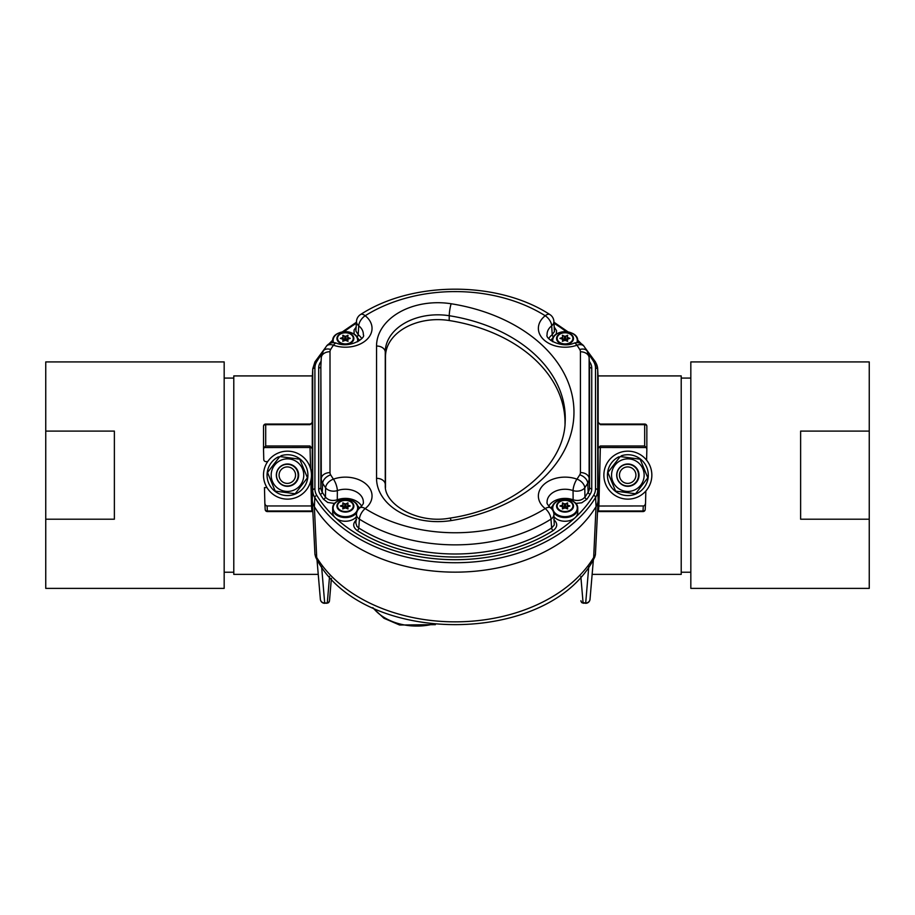 <?xml version="1.0" encoding="UTF-8"?>
<svg xmlns="http://www.w3.org/2000/svg" width="915" height="915" viewBox="0 0 915 915"><rect width="100%" height="100%" fill="white"/><g stroke="black" fill="none" stroke-linecap="round" stroke-linejoin="round"><path stroke-width="1.37" d="M619.455 475.148A8.235 8.235 0 0 0 631.808 482.285A8.235 8.235 0 0 0 631.808 468.022A8.235 8.235 0 0 0 619.455 475.148M616.847 475.148A10.843 10.843 0 0 1 633.111 465.758A10.843 10.843 0 0 1 633.111 484.538A10.843 10.843 0 0 1 616.847 475.148M279.075 475.148A8.235 8.235 0 0 0 291.428 482.285A8.235 8.235 0 0 0 291.428 468.022A8.235 8.235 0 0 0 279.075 475.148M276.467 475.148A10.843 10.843 0 0 1 292.731 465.758A10.843 10.843 0 0 1 292.731 484.538A10.843 10.843 0 0 1 276.467 475.148M312.392 375.916L233.783 375.916L233.783 574.38L318.248 574.38M598.021 375.916L681.218 375.916L681.218 574.38L592.142 574.38M869.25 588.379L869.25 519.205L800.625 519.205L800.625 431.102L869.25 431.102L869.25 361.917L690.825 361.917L690.825 588.379L869.25 588.379M869.25 431.102L869.25 519.205M45.75 519.205L45.75 588.379L224.175 588.379L224.175 361.917L45.75 361.917L45.75 519.205L114.375 519.205L114.375 431.102L45.75 431.102M267.523 472.506L275.209 491.115L295.168 493.757L307.429 477.802L299.743 459.193L279.796 456.551L267.523 472.506M293.704 490.211A16.298 16.298 0 0 1 271.32 473.009A16.298 16.298 0 0 1 297.409 462.235A16.298 16.298 0 0 1 293.704 490.211M291.736 485.465A11.152 11.152 0 0 1 276.422 473.684A11.152 11.152 0 0 1 294.275 466.307A11.152 11.152 0 0 1 291.736 485.465M281.351 456.757L280.951 455.796A20.427 20.427 0 0 1 307.669 478.282A20.427 20.427 0 0 1 275.392 491.618A20.427 20.427 0 0 1 278.435 456.837L278.835 457.797M311.466 475.148A23.984 23.984 0 0 1 287.482 499.132A23.984 23.984 0 0 1 263.497 475.148A23.984 23.984 0 0 1 287.482 451.164A23.984 23.984 0 0 1 311.466 475.148M607.903 472.506L615.589 491.115L635.548 493.757L647.809 477.802L640.123 459.193L620.176 456.551L607.903 472.506M634.084 490.211A16.298 16.298 0 0 1 611.7 473.009A16.298 16.298 0 0 1 637.789 462.235A16.298 16.298 0 0 1 634.084 490.211M632.116 485.465A11.152 11.152 0 0 1 616.802 473.684A11.152 11.152 0 0 1 634.655 466.307A11.152 11.152 0 0 1 632.116 485.465M621.731 456.757L621.331 455.796A20.427 20.427 0 0 1 648.049 478.282A20.427 20.427 0 0 1 615.772 491.618A20.427 20.427 0 0 1 618.814 456.837L619.215 457.797M651.846 475.148A23.984 23.984 0 0 1 627.862 499.132A23.984 23.984 0 0 1 603.877 475.148A23.984 23.984 0 0 1 627.862 451.164A23.984 23.984 0 0 1 651.846 475.148M310.574 468.674L310.002 445.994L312.255 448.819L312.255 499.464A25.803 18.243 0 0 0 312.278 500.105A25.803 18.243 0 0 0 314.371 506.693A153.388 108.462 0 0 0 455.19 572.149A153.388 108.462 0 0 0 596.008 506.693A25.803 18.243 0 0 0 596.031 506.658A153.388 108.462 180 0 1 455.247 572.149A153.388 108.462 180 0 1 314.394 506.727A25.803 18.243 180 0 1 312.278 499.499L312.278 378.581A25.803 18.243 180 0 1 312.29 377.952L312.747 368.848A25.346 17.923 180 0 0 312.724 369.477L312.278 378.581M312.324 377.323A25.803 18.243 0 0 0 312.255 378.616L312.255 421.987L311.317 423.679L310.013 424.686L310.048 424.045L265.705 424.045A2.173 2.173 0 0 0 263.531 426.23A2.173 1.544 180 0 0 263.531 426.287L263.531 449.608M266.974 487.592L264.469 487.592L264.847 502.964A2.985 2.173 -92.9 0 0 264.847 503.078A2.985 2.173 -92.9 0 0 267.1 505.949L311.489 505.949L310.86 480.489M311.786 447.492L264.172 447.538A3.077 2.173 -90 0 0 263.531 449.711A3.077 2.173 -90 0 0 263.531 449.825L263.772 459.502A2.185 2.173 -0 0 0 265.945 461.629L267.672 461.629M645.533 503.181L645.212 509.438A2.173 1.59 -177.1 0 1 645.201 509.495A2.173 1.59 -177.1 0 1 643.028 510.982L643.291 505.949L597.815 506.029M643.291 505.949A2.985 2.173 -87.1 0 0 645.533 503.078A2.985 2.173 -87.1 0 0 645.544 502.964L645.83 491.035M646.516 460.085A2.185 2.173 0 0 0 646.608 459.502L646.848 449.825A3.077 2.173 -90 0 0 646.848 449.711A3.077 2.173 -90 0 0 646.219 447.538L598.604 447.492L600.377 445.994L598.89 505.949M314.371 506.693L316.704 557.475L314.966 554.387L315.709 557.269M594.487 556.846L595.413 554.387M598.147 448.59L598.604 447.492M646.848 449.608L646.848 426.287A2.173 1.544 180 0 0 646.848 426.23A2.173 2.173 0 0 0 644.675 424.045L600.297 424.045L600.366 424.686L598.147 422.215M267.1 505.949L267.352 510.982A2.173 1.59 177.1 0 1 265.178 509.495A2.173 2.173 0 0 0 267.352 511.565L311.901 511.565L311.489 505.949M600.377 445.994L644.675 445.994L646.219 447.538M598.833 505.949L598.479 511.565L597.529 511.771M264.172 447.538L265.705 445.994L310.002 445.994M267.352 511.565L267.352 510.982L311.809 510.982A2.173 1.59 177.1 0 1 312.816 511.142M311.546 505.949L312.564 506.029M598.501 511.565L643.028 511.565L643.028 510.982L598.582 510.982A2.173 1.59 2.9 0 0 597.564 511.142M585.143 347.929L595.482 361.963A2.173 1.418 148.6 0 1 595.619 362.432A25.346 17.923 180 0 1 597.678 368.905L598.124 378.009A25.803 18.243 180 0 1 598.147 378.65L598.147 499.43A25.803 18.243 180 0 1 596.031 506.658L593.675 557.475A150.849 106.666 0 0 1 455.19 621.845A150.849 106.666 0 0 1 316.704 557.475L315.892 556.846M580.911 600.846A2.173 2.013 -4.9 0 0 583.072 602.676L585.669 602.985A4.358 4.037 4.9 0 0 590.015 599.325L593.412 559.442M320.364 599.062A4.358 4.037 -4.9 0 0 324.711 602.985L327.135 602.985L324.711 603.305L321.6 566.545M329.08 601.853A2.173 1.876 45.9 0 1 327.135 602.985L327.307 602.676A2.173 2.013 4.9 0 0 329.48 600.846M329.48 600.835A2.173 2.013 4.9 0 0 329.48 600.709L331.39 578.383L329.48 600.835L328.657 602.527L326.666 603.305M580.911 600.835L580.899 600.709A2.173 2.013 -4.9 0 0 580.911 600.835L581.734 602.527A2.173 1.876 134.1 0 1 581.311 601.853M583.713 603.305L583.244 602.985A2.173 1.876 134.1 0 1 581.734 602.539L585.669 603.305A4.358 4.358 0 0 0 590.015 599.325M334.753 503.456L327.742 502.472L323.487 499.247A2.173 1.384 145 0 0 325.443 497.074L325.626 487.809A144.376 102.091 180 0 1 322.675 483.28L322.274 492.236A144.81 102.4 0 0 0 325.443 497.074C328.325 500.345 332.271 501.248 337.28 499.796A17.499 12.375 180 0 1 361.642 506.155M337.578 501.226A2.173 0.709 69.7 0 1 337.28 499.796L337.349 490.589A17.945 12.684 0 0 1 363.324 502.369C363.838 503.159 362.672 505 359.812 507.905A8.715 4.575 51.9 0 1 365.188 508.603A8.715 4.083 -57.9 0 0 359.412 519.16L358.772 528.001A144.81 102.4 0 0 0 551.631 527.989L550.99 519.148A144.376 102.091 180 0 1 359.412 519.16A8.715 6.142 -176 0 1 356.495 514.241M385.49 487.626L385.49 356.61A52.292 36.977 180 0 1 449.185 320.525A148.161 104.767 180 0 1 565.013 424.068M548.783 506.155A17.499 12.375 180 0 1 573.122 499.796L573.053 490.589A17.945 12.684 0 0 0 547.09 502.369C546.575 503.147 547.753 504.988 550.601 507.894A8.715 4.586 128.2 0 0 545.214 508.591A26.649 18.849 180 0 1 543.819 484.561A26.649 18.849 180 0 1 576.953 479.128A135.66 95.926 0 0 0 579.755 474.828A8.075 5.707 0 0 0 580.419 472.563L580.419 351.772A8.075 5.707 0 0 0 579.755 349.519A135.66 95.926 0 0 0 576.953 345.207A8.715 5.536 145.2 0 1 584.102 346.396L587.19 351.143L589.111 357.308A16.779 11.861 180 0 1 589.123 357.719L589.123 478.511A16.779 11.861 180 0 1 587.75 483.212A144.376 102.091 180 0 1 584.765 487.798L584.948 497.062A144.81 102.4 0 0 0 588.151 492.167A17.213 12.17 0 0 0 589.557 487.352L589.557 366.56A17.213 12.17 0 0 0 589.546 366.137A17.213 12.17 0 0 0 589.523 365.714M548.783 338.527A17.499 12.375 180 0 1 552.214 334.707L551.688 325.82A17.945 12.684 0 0 0 547.09 334.753C544.928 338.962 561.993 348.684 574.037 343.159A8.715 2.756 70.5 0 1 576.953 345.207A26.649 18.849 180 0 1 543.819 339.774A26.649 18.849 180 0 1 545.214 315.755A135.66 95.926 0 0 0 365.188 315.744A26.649 18.849 180 0 1 366.595 339.774A26.649 18.849 180 0 1 333.437 345.195A135.66 95.926 0 0 0 330.67 349.45A8.075 5.707 0 0 0 330.006 351.715L330.006 472.62A8.075 5.707 0 0 0 330.67 474.885A135.66 95.926 0 0 0 333.437 479.14A8.715 5.536 145.2 0 0 325.626 487.809A8.715 5.867 -178.8 0 0 337.349 490.589A8.715 2.768 -109.5 0 0 333.437 479.14A26.649 18.849 180 0 1 366.595 484.561A26.649 18.849 180 0 1 365.188 508.603A135.66 95.926 0 0 0 545.214 508.591A8.715 4.095 -122.1 0 1 550.99 519.148A8.715 6.142 176 0 0 553.907 514.23M336.354 343.148A8.715 8.715 0 0 0 326.289 346.385A8.715 5.536 34.8 0 1 333.437 345.195A8.715 2.768 109.5 0 1 336.354 343.148C350.285 348.832 366.114 337.738 363.324 334.753A17.945 12.684 0 0 0 358.726 325.809L358.2 334.696A17.499 12.375 180 0 1 361.642 338.527M553.804 519.64C557.887 523.437 557.647 527.097 553.083 530.62A2.173 1.029 57.7 0 1 551.631 527.989L554.25 525.016L553.907 514.139M553.484 337.006A2.173 1.132 -127.2 0 1 552.214 334.707L554.421 331.573L553.907 321.302M553.907 321.394A8.715 6.176 176 0 1 551.688 325.82A8.715 4.586 51.8 0 0 545.214 315.755A8.715 4.095 122.1 0 1 549.846 314.531C497.932 280.733 412.482 280.733 360.556 314.52A8.715 8.715 0 0 0 356.484 321.474M572.824 501.214A2.173 0.709 -69.8 0 0 573.122 499.796C578.143 501.237 582.089 500.333 584.948 497.062A2.173 1.384 -145 0 0 586.904 499.235L581.746 502.793L575.661 503.444M584.765 487.798A8.715 5.867 178.8 0 1 573.053 490.589A8.715 2.756 109.5 0 1 576.953 479.128A8.715 5.536 34.8 0 1 584.765 487.798M355.866 523.128L356.942 526.399L358.772 528.001A2.173 1.029 122.3 0 1 357.319 530.631C352.755 527.12 352.515 523.449 356.61 519.64M356.495 321.291L355.878 330.99L358.2 334.696A2.173 1.132 127.2 0 1 356.93 336.995M360.556 314.52A8.715 4.083 -122.1 0 1 365.188 315.744A8.715 4.575 -51.9 0 0 358.726 325.809A8.715 6.176 -176 0 1 356.495 321.382M568.032 506.681L569.873 505.961L568.032 505.252A1.041 0.743 180 0 1 567.391 504.485L567.666 502.987L565.653 503.765A1.041 0.743 180 0 1 564.395 503.765L562.382 502.987L562.645 504.485A1.041 0.743 180 0 1 562.016 505.252L559.957 505.961L562.016 506.681A1.041 0.743 180 0 1 562.645 507.448L562.382 508.946L564.395 508.157A1.041 0.743 180 0 1 565.653 508.157L567.666 508.946L567.391 507.448A1.041 0.743 180 0 1 568.032 506.681L568.032 505.252M554.101 516.861A12.73 9.001 0 0 0 565.024 521.253A12.73 9.001 0 0 0 577.742 512.251L577.742 508.568A12.73 9.001 180 0 1 565.024 517.57A12.73 9.001 180 0 1 553.667 512.629M567.391 508.145L567.391 504.577M562.656 506.418L564.395 507.345A1.041 0.743 0 0 0 565.653 507.345L567.391 506.418M562.656 508.145L562.656 504.577M348.398 506.681L350.251 505.961L348.398 505.252A1.041 0.743 180 0 1 347.769 504.485L348.032 502.987L346.03 503.765A1.041 0.743 180 0 1 344.761 503.765L342.759 502.987L343.022 504.485A1.041 0.743 180 0 1 342.393 505.252L340.323 505.961L342.393 506.681A1.041 0.743 180 0 1 343.022 507.448L342.759 508.946L344.761 508.157A1.041 0.743 180 0 1 346.03 508.157L348.032 508.946L347.769 507.448A1.041 0.743 180 0 1 348.398 506.681L348.398 505.252M356.736 512.652A12.73 9.001 180 0 1 345.401 517.57A12.73 9.001 180 0 1 332.671 508.568L332.671 512.251A12.73 9.001 0 0 0 345.401 521.253A12.73 9.001 0 0 0 356.301 516.884M347.757 508.145L347.757 504.577M343.034 506.418L344.761 507.345A1.041 0.743 0 0 0 346.03 507.345L347.757 506.418M343.034 508.145L343.034 504.577M348.398 339.053L350.251 338.344L348.398 337.635A1.041 0.743 180 0 1 347.769 336.857L348.032 335.359L346.03 336.148A1.041 0.743 180 0 1 344.761 336.148L342.759 335.359L343.022 336.857A1.041 0.743 180 0 1 342.393 337.635L340.323 338.344L342.393 339.053A1.041 0.743 180 0 1 343.022 339.831L342.759 341.318L344.761 340.54A1.041 0.743 180 0 1 346.03 340.54L348.032 341.318L347.769 339.831A1.041 0.743 180 0 1 348.398 339.053L348.398 337.635M347.757 340.517L347.757 336.949M343.034 338.802L344.761 339.717A1.041 0.743 0 0 0 346.03 339.717L347.757 338.802M343.034 340.517L343.034 336.949M568.032 339.053L569.873 338.344L568.032 337.635A1.041 0.743 180 0 1 567.391 336.857L567.666 335.359L565.653 336.148A1.041 0.743 180 0 1 564.395 336.148L562.382 335.359L562.645 336.857A1.041 0.743 180 0 1 562.016 337.635L559.957 338.344L562.016 339.053A1.041 0.743 180 0 1 562.645 339.831L562.382 341.318L564.395 340.54A1.041 0.743 180 0 1 565.653 340.54L567.666 341.318L567.391 339.831A1.041 0.743 180 0 1 568.032 339.053L568.032 337.635M567.391 340.517L567.391 336.949M562.656 338.802L564.395 339.717A1.041 0.743 0 0 0 565.653 339.717L567.391 338.802M562.656 340.517L562.656 336.949M264.847 503.078L265.178 509.495A2.173 1.59 177.1 0 1 265.178 509.438L264.858 503.181M644.675 445.994L644.675 424.686L600.377 424.686M310.002 424.686L265.705 424.686L265.705 445.994M373.24 607.972A49.948 35.319 0 0 0 432.326 624.327M327.307 602.676L329.549 576.393M585.669 603.305L588.78 566.545M580.831 576.393L583.072 602.676M646.848 449.723L646.848 426.23A2.173 1.544 180 0 0 644.675 424.686L644.675 424.045M263.531 449.723L263.531 426.23A2.173 1.544 180 0 1 265.705 424.686L265.705 424.045M321.897 353.979A150.758 106.609 0 0 0 316.807 361.482A23.172 16.379 0 0 0 314.909 367.99L314.909 488.896A23.172 16.379 0 0 0 316.807 495.392A150.758 106.609 0 0 0 335.119 517.558M335.439 517.856A150.758 106.609 0 0 0 574.551 518.21M575.684 517.169A150.758 106.609 0 0 0 593.618 495.324A23.172 16.379 0 0 0 595.516 488.839L595.516 368.047A23.172 16.379 0 0 0 593.618 361.551A150.758 106.609 0 0 0 588.517 354.025M578.932 342.885A150.758 106.609 0 0 0 577.742 341.707M566.236 331.688A150.758 106.609 0 0 0 554.044 323.304M356.358 323.292A150.758 106.609 0 0 0 344.143 331.688M332.671 341.661A150.758 106.609 0 0 0 331.459 342.873M359.549 340.483A15.326 10.843 0 0 0 357.433 337.921M354.128 334.158L354.048 329.995L356.084 327.158M554.318 327.181L556.572 330.715L556.274 334.169M552.98 337.921A15.326 10.843 0 0 0 550.864 340.483M589.306 361.253A146.983 103.933 180 0 1 590.152 362.615A19.398 13.714 180 0 1 591.742 368.047L591.742 488.839A19.398 13.714 180 0 1 590.152 494.272A146.983 103.933 180 0 1 586.904 499.235M552.98 505.549A15.326 10.843 0 0 0 550.864 508.111M553.083 530.62A146.983 103.933 180 0 1 357.319 530.631M359.561 508.111A15.326 10.843 0 0 0 357.433 505.549M323.487 499.247A146.983 103.933 180 0 1 320.273 494.34A19.398 13.714 180 0 1 318.683 488.896L318.683 367.99A19.398 13.714 180 0 1 320.273 362.546A146.983 103.933 180 0 1 321.108 361.196M593.618 361.551A2.173 1.418 148.6 0 1 595.482 361.963L597.678 368.905A25.346 17.923 180 0 1 597.689 369.534L597.689 490.326A25.346 17.923 180 0 1 595.619 497.417L596.031 506.658M593.618 495.324A2.173 1.418 31.4 0 1 595.619 497.417A152.942 108.142 180 0 1 455.247 562.725A152.942 108.142 180 0 1 314.806 497.497L314.394 506.727M316.807 495.392A2.173 1.418 148.6 0 0 314.806 497.497A25.346 17.923 180 0 1 312.724 490.383L312.278 499.499M314.909 488.896A2.173 1.544 180 0 0 312.724 490.383L312.724 369.477A2.173 1.544 180 0 1 314.909 367.99M595.516 368.047A2.173 1.544 180 0 1 597.689 369.534L598.147 378.65M595.516 488.839A2.173 1.544 180 0 1 597.689 490.326L598.147 499.43M579.755 474.828A8.715 5.662 31.4 0 1 587.75 483.212L588.151 492.167A2.173 1.418 -148.6 0 0 590.152 494.272M580.419 472.563A8.715 6.165 0 0 1 589.123 478.511L589.557 487.352A2.173 1.544 180 0 0 591.742 488.839M580.419 351.772A8.715 6.165 180 0 1 589.123 357.719L589.557 366.56A2.173 1.544 180 0 0 591.742 368.047M320.902 365.645A17.213 12.17 0 0 0 320.868 366.069A17.213 12.17 0 0 0 320.856 366.503L320.856 487.409A17.213 12.17 0 0 0 322.274 492.236A2.173 1.418 148.6 0 1 320.273 494.34M330.67 474.885A8.715 5.662 -31.4 0 0 322.675 483.28A16.779 11.861 180 0 1 321.291 478.568L320.856 366.503A2.173 1.544 180 0 1 318.683 367.99M330.006 351.715A8.715 6.165 0 0 0 321.291 357.662A16.779 11.861 180 0 1 321.302 357.25L320.868 366.069M330.006 472.62A8.715 6.165 -0 0 0 321.291 478.568L320.856 487.409A2.173 1.544 180 0 1 318.683 488.896M451.141 303.757A157.106 111.092 180 0 1 573.968 412.173A157.106 111.092 180 0 1 451.141 520.578A61.236 43.302 180 0 1 376.545 478.328L376.545 346.019A61.236 43.302 180 0 1 451.141 303.757A8.715 1.35 99 0 0 449.242 315.721A52.521 37.138 0 0 0 385.261 351.966L385.261 484.275A52.521 37.138 0 0 0 385.284 485.568C384.266 504.371 417.64 524.203 449.78 518.13A8.715 1.35 -99 0 1 451.141 520.578M385.49 356.61L385.261 351.966A8.715 6.165 180 0 0 376.545 346.019M449.185 320.525L449.242 315.721A148.39 104.928 0 0 1 565.161 421.781C564.406 465.586 515.008 508.649 449.78 518.13M385.375 486.757L385.261 484.275A8.715 6.165 180 0 0 376.545 478.328M587.19 351.143A8.715 5.662 148.6 0 0 579.755 349.519M326.289 346.385L323.235 351.063A8.715 5.662 31.4 0 1 330.67 349.45M589.386 362.729A2.173 1.418 148.6 0 0 590.152 362.615M320.273 362.546A2.173 1.418 -148.6 0 0 321.039 362.66M314.806 362.363A2.173 1.418 31.4 0 1 314.943 361.882A2.173 1.418 31.4 0 1 316.807 361.482M565.024 511.531A7.869 5.559 0 0 0 571.841 503.181A7.869 5.559 0 0 0 558.207 503.181A7.869 5.559 0 0 0 565.024 511.531M552.431 509.872A12.73 9.001 180 0 1 552.294 508.568A12.73 9.001 180 0 1 554.387 503.639M575.661 503.639A12.73 9.001 180 0 1 577.742 508.568C578.44 496.536 551.608 496.536 552.294 508.568L552.294 509.678M565.024 516.643A12.272 8.681 0 0 0 575.649 503.627A12.272 8.681 0 0 0 554.399 503.627A12.272 8.681 0 0 0 565.024 516.643M565.024 512.08A8.464 5.982 180 0 1 557.692 503.101A8.464 5.982 180 0 1 572.355 503.101A8.464 5.982 180 0 1 565.024 512.08M567.391 504.668L567.391 507.265M567.323 502.873L567.323 506.441M565.653 503.765L565.653 507.345M564.395 503.765L564.395 507.345M562.714 502.873L562.714 506.441M562.645 504.668L562.645 507.265M562.016 505.252L562.016 506.681M345.401 511.531A7.869 5.559 0 0 0 352.206 503.181A7.869 5.559 0 0 0 338.584 503.181A7.869 5.559 0 0 0 345.401 511.531M356.038 503.639A12.73 9.001 180 0 1 358.12 508.568C358.806 496.536 331.985 496.536 332.671 508.568A12.73 9.001 180 0 1 334.753 503.639M358.12 509.666L358.12 508.568A12.73 9.001 180 0 1 357.994 509.849M345.401 516.643A12.272 8.681 0 0 0 356.026 503.627A12.272 8.681 0 0 0 334.764 503.627A12.272 8.681 0 0 0 345.401 516.643M345.401 512.08A8.464 5.982 180 0 1 338.07 503.101A8.464 5.982 180 0 1 352.721 503.101A8.464 5.982 180 0 1 345.401 512.08M347.769 504.668L347.769 507.265M347.7 502.873L347.7 506.441M346.03 503.765L346.03 507.345M344.761 503.765L344.761 507.345M343.091 502.873L343.091 506.441M343.022 504.668L343.022 507.265M342.393 505.252L342.393 506.681M345.401 343.903A7.869 5.559 0 0 0 352.206 335.565A7.869 5.559 0 0 0 338.584 335.565A7.869 5.559 0 0 0 345.401 343.903M332.9 342.668A12.73 9.001 180 0 1 332.671 340.952A12.73 9.001 180 0 1 334.753 336.011M356.038 336.011A12.73 9.001 180 0 1 358.12 340.952A12.73 9.001 180 0 1 358.097 341.444M357.502 341.787A12.272 8.681 0 0 0 344.772 331.676A12.272 8.681 0 0 0 333.563 342.645M345.401 344.452A8.464 5.982 180 0 1 338.07 335.485A8.464 5.982 180 0 1 352.721 335.485A8.464 5.982 180 0 1 345.401 344.452M347.769 337.04L347.769 339.637M347.7 335.245L347.7 338.825M346.03 336.148L346.03 339.717M344.761 336.148L344.761 339.717M343.091 335.245L343.091 338.825M343.022 337.04L343.022 339.637M342.393 337.635L342.393 339.053M565.024 343.903A7.869 5.559 0 0 0 571.841 335.565A7.869 5.559 0 0 0 558.207 335.565A7.869 5.559 0 0 0 565.024 343.903M552.317 341.444A12.73 9.001 180 0 1 552.294 340.952A12.73 9.001 180 0 1 554.387 336.011M575.661 336.011A12.73 9.001 180 0 1 577.742 340.952A12.73 9.001 180 0 1 577.514 342.679M576.85 342.656A12.272 8.681 0 0 0 565.653 331.676A12.272 8.681 0 0 0 552.923 341.787M565.024 344.452A8.464 5.982 180 0 1 557.692 335.485A8.464 5.982 180 0 1 572.355 335.485A8.464 5.982 180 0 1 565.024 344.452M567.391 337.04L567.391 339.637M567.323 335.245L567.323 338.825M565.653 336.148L565.653 339.717M564.395 336.148L564.395 339.717M562.714 335.245L562.714 338.825M562.645 337.04L562.645 339.637M562.016 337.635L562.016 339.053M681.218 572.23L690.825 572.23M681.218 378.078L690.825 378.078M233.783 378.078L224.175 378.078M233.783 572.23L224.175 572.23M314.966 554.662L312.278 500.105M595.413 554.662L598.078 500.722M643.028 511.565A2.173 2.173 0 0 0 645.201 509.495L645.533 503.078M311.718 423.279L310.048 424.057M312.85 511.771L311.901 511.554M598.662 423.279L600.332 424.057M594.636 557.327C550.27 647.065 360.121 647.065 315.744 557.327M324.711 603.305A4.358 4.358 0 0 1 320.376 599.325L316.967 559.442M595.413 554.696L594.67 557.281M372.565 607.651L383.934 618.243L399.615 625.014L435.391 624.648M589.111 357.308L589.546 366.137M355.866 523.117L356.495 514.161M584.102 346.396A8.715 8.715 0 0 0 574.037 343.159M553.918 321.485A8.715 8.715 0 0 0 549.846 314.531M323.235 351.063L321.302 357.25M553.918 514.322A8.715 8.715 0 0 0 550.636 507.928M359.755 507.951A8.715 8.715 0 0 0 356.484 514.333M325.237 347.929L314.943 361.882L312.747 368.848M328.908 343.926L332.717 340.128M342.267 331.928L356.427 322.229M553.975 322.24L568.112 331.916M577.708 340.163L581.494 343.937M358.12 341.432L358.12 340.952C358.806 328.908 331.985 328.908 332.671 340.952L332.671 342.679M577.742 342.69L577.742 340.952C578.44 328.908 551.608 328.908 552.294 340.952L552.294 341.432"/></g></svg>
